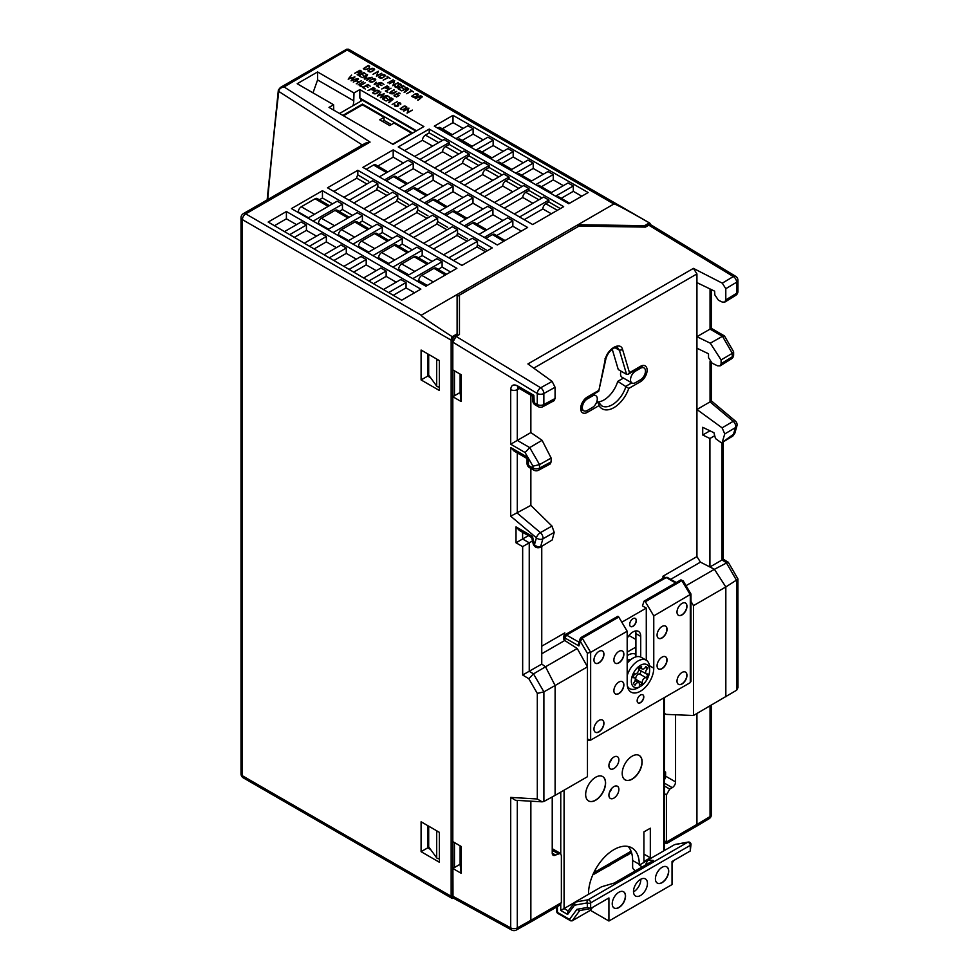 <?xml version="1.0" encoding="UTF-8"?>
<svg xmlns="http://www.w3.org/2000/svg" width="979" height="979" viewBox="0 0 979 979"><rect width="100%" height="100%" fill="white"/><g stroke="black" fill="none" stroke-linecap="round" stroke-linejoin="round"><path stroke-width="1.47" d="M407.08 113.148L408.708 108.645L403.629 111.153L408.941 108.094L407.325 112.585L412.404 110.089L407.08 113.148M358.045 71.797L361.251 72.14L359.991 70.672L358.045 71.797M361.74 71.381L358.461 74.257A4.393 2.533 -0 0 0 357.886 74.6A2.252 1.297 0 0 0 357.604 74.894L357.127 74.759A3.426 1.97 180 0 1 357.776 74.22L357.849 74.184C359.415 73.327 359.354 72.593 357.665 72.005L354.667 73.303L359.991 70.231L361.74 71.381M385.139 87.449L388.345 87.792L387.097 86.323L385.139 87.449M388.847 87.033C388.639 88.759 387.28 88.967 384.759 87.657L381.773 88.954L387.097 85.883L388.847 87.033M370.038 81.795C372.155 82.138 373.88 81.477 375.226 79.776C373.55 78.528 371.677 78.993 369.609 81.171A1.371 0.795 0 0 0 370.038 81.795M372.791 78.675A2.203 1.273 180 0 1 375.606 79.348A1.848 1.065 180 0 1 375.752 79.776C373.06 82.456 370.833 82.921 369.071 81.171L372.791 78.675M393.301 93.788C388.541 93.923 388.761 92.601 393.962 89.835L394.341 90.056C391.306 91.316 390.034 92.503 390.535 93.605L396.666 91.402L393.301 93.788M367.933 84.843L365.987 85.968L368.116 87.204L365.62 86.176L363.38 87.474L365.277 89.003L362.634 87.474L367.933 84.414L370.209 86.164L367.933 84.843M413.517 91.989L411.939 91.084L406.628 93.715L411.559 90.863L410.421 89.774L413.517 91.989M387.843 82.872L393.142 79.813L387.843 82.872M398.269 102.844C400.24 102.636 401.06 103.174 400.705 104.459L400.24 104.3A1.713 0.991 0 0 0 400.46 103.884L399.261 103.076L397.707 103.578L398.049 104.545C400.925 106.258 393.399 107.653 394.598 104.814L395.063 104.961C397.339 106.564 398.098 106.319 397.315 104.227L398.269 102.844M376.462 76.301L378.09 71.785L373.011 74.306L378.322 71.234L376.695 75.726L381.786 73.229L376.462 76.301M381.064 97.129L386.962 95.477L380.354 97.716L383.462 93.972L377.453 96.052L380.88 91.965L377.735 95.599L384.221 93.813L381.064 97.129M356.258 83.802L358.498 82.065L356.27 80.78L353.284 82.077L358.583 79.018L356.65 80.559L358.877 81.844L361.557 80.743L356.258 83.802M398.747 83.937C400.717 83.729 401.537 84.267 401.182 85.552L400.717 85.406A1.713 0.991 0 0 0 400.937 84.977L399.738 84.182L398.184 84.683L398.526 85.65C401.402 87.351 393.876 88.746 395.075 85.907L395.54 86.066C397.817 87.657 398.575 87.412 397.804 85.32L398.747 83.937M376.193 82.224L374.357 84.157L380.953 82.42L374.174 84.561L376.193 82.224M418.571 97.154L421.79 97.496L420.517 96.028L418.571 97.154M422.279 96.75L419 99.613A4.393 2.533 0 0 0 418.425 99.968A2.252 1.297 0 0 0 418.143 100.25L417.666 100.127A3.426 1.97 180 0 1 418.314 99.577L418.388 99.54C419.954 98.683 419.893 97.961 418.204 97.374L415.206 98.671L420.517 95.599L422.279 96.75M389.458 99.515L392.665 99.858L391.404 98.389L389.458 99.515M393.154 99.112L389.875 101.987A4.393 2.533 0 0 0 389.299 102.33A2.252 1.297 0 0 0 389.018 102.611L388.541 102.489A3.426 1.97 180 0 1 389.189 101.938L389.263 101.914C390.829 101.045 390.768 100.323 389.079 99.736L386.081 101.033L391.404 97.961L393.154 99.112M368.863 71.528C370.98 71.883 372.705 71.21 374.051 69.521C372.375 68.273 370.503 68.738 368.434 70.916A1.371 0.795 0 0 0 368.863 71.528M371.616 68.408A2.203 1.273 180 0 1 374.443 69.081A1.848 1.065 180 0 1 374.59 69.521C371.898 72.201 369.67 72.654 367.908 70.904L371.616 68.408M392.812 85.736L394.439 81.22L389.348 83.741L394.659 80.67L393.044 85.161L398.123 82.664L392.812 85.736M366.501 76.741L364.898 78.773L372.142 77.255L366.831 80.327L370.955 77.5A672.438 388.222 -0 0 0 364.775 79.14L364.237 78.822L367.088 75.285L362.218 77.659L367.529 74.588L366.501 76.741M386.13 91.023L387.855 92.467L385.371 91.023L391.049 88.183L386.13 91.023M360.248 85.675L362.352 86.898L359.501 85.675L365.179 82.836L360.248 85.675M405.049 89.346L408.267 89.689L406.995 88.22L405.049 89.346M408.757 88.942L405.465 91.806A4.393 2.533 0 0 0 404.902 92.161A2.252 1.297 0 0 0 404.621 92.442L404.131 92.32A3.426 1.97 180 0 1 404.78 91.769L404.853 91.732C406.42 90.876 406.358 90.154 404.67 89.566L401.684 90.851L406.995 87.792L408.757 88.942M390.058 78.455L388.479 77.537L383.168 80.168L388.1 77.329L386.962 76.227L390.058 78.455M401.121 109.33C403.238 109.685 404.963 109.012 406.309 107.323C404.633 106.075 402.761 106.54 400.692 108.718A1.371 0.795 0 0 0 401.121 109.33M403.874 106.209A2.203 1.273 180 0 1 406.701 106.882A1.848 1.065 180 0 1 406.836 107.323C404.156 109.991 401.928 110.456 400.166 108.706L403.874 106.209M363.796 72.874L361.851 73.988L363.625 75.444L361.484 74.208L359.244 75.505L361.153 77.023L358.51 75.505L363.809 72.434L366.073 74.184L363.796 72.874M373.574 93.421C375.691 93.776 377.417 93.103 378.763 91.414C377.086 90.166 375.214 90.631 373.146 92.809A1.371 0.795 0 0 0 373.574 93.421M376.328 90.301A2.203 1.273 180 0 1 379.154 90.974A1.848 1.065 180 0 1 379.289 91.414C376.609 94.094 374.382 94.559 372.62 92.797L376.328 90.301M351.791 80.229L357.69 78.577L351.082 80.816L354.19 77.072L348.194 79.152L351.62 75.065L348.475 78.699L354.961 76.925L351.791 80.229M400.056 93.323L400.032 93.8C397.682 91.83 392.346 96.627 395.051 96.236L396.36 96.664L398.355 95.514L397.78 94.755L399.089 95.514L396.519 96.994L394.047 95.391L398.686 92.907L400.056 93.323M371.371 89.089L374.59 89.432L373.329 87.963L371.371 89.089M375.079 88.673C374.871 90.398 373.513 90.606 370.992 89.309L368.006 90.594L373.329 87.523L375.079 88.673M412.673 96.823C414.79 97.166 416.516 96.505 417.862 94.804C416.185 93.556 414.313 94.021 412.245 96.211A1.371 0.795 0 0 0 412.673 96.823M415.426 93.703A2.203 1.273 180 0 1 418.241 94.376A1.848 1.065 180 0 1 418.388 94.804C415.696 97.484 413.468 97.949 411.718 96.199L415.426 93.703M392.151 104.533L397.45 101.473L392.151 104.533M363.735 68.506L365.448 69.276C368.006 69.117 369.364 68.249 369.524 66.67L368.3 65.862L363.735 68.506M369.621 66.205L368.973 68.542L365.265 69.57A3.316 1.909 180 0 1 364.384 69.276L364.004 69.093A6.951 4.014 180 0 1 363.295 68.689L368.3 65.434L369.621 66.205M379.656 77.757C381.773 78.112 383.499 77.439 384.845 75.75C383.168 74.502 381.296 74.967 379.228 77.145A1.371 0.795 0 0 0 379.656 77.757M382.41 74.637A2.203 1.273 180 0 1 385.224 75.31A1.848 1.065 180 0 1 385.371 75.75C382.679 78.43 380.464 78.895 378.702 77.133L382.41 74.637M387.696 96.248L385.75 97.374L387.513 98.83L385.371 97.594L383.132 98.879L385.041 100.409L382.397 98.879L387.696 95.82L389.972 97.57L387.696 96.248M358.094 84.867L363.393 81.808L358.094 84.867M403.287 86.079L401.341 87.204L403.483 88.44L400.974 87.412L398.734 88.71L400.644 90.239L398 88.71L403.299 85.65L405.563 87.4L403.287 86.079M381.7 83.203L379.754 84.329L381.883 85.565L379.375 84.537L377.135 85.834L379.044 87.364L376.401 85.834L381.7 82.774L383.976 84.512L381.7 83.203M416.564 130.782L359.844 98.035L359.844 89.591L353.994 92.968L353.762 100.825L317.588 79.948L317.588 71.956L353.994 92.968M333.766 110.137L333.594 104.753L297.188 83.729L317.588 71.956M353.762 100.825A14.098 8.138 -60 0 1 352.991 105.72M312.986 92.858L317.588 79.948M333.594 104.753L329.005 107.396L393.044 144.366L423.883 126.56L359.844 89.591M664.802 577.267L662.979 576.203L696.938 556.598L700.45 562.142L670.688 579.323M541.754 646.189L564.822 632.875L563.451 637.513L564.736 640.499L577.231 648.49L545.523 666.797L541.754 664.08L541.754 546.417M666.491 843.58L666.43 842.038L696.938 824.416L696.338 826.252A4.699 2.741 59.6 0 1 695.934 826.594A4.699 2.741 59.6 0 1 695.91 826.606L666.491 843.58L664.411 842.442M664.411 793.688L666.43 794.85L666.43 841.928A4.699 2.717 120 0 0 666.43 842.038M631.516 852.513A4.699 2.717 60 0 1 631.198 852.758L594.498 873.953A4.699 2.717 -120 0 0 595.465 871.799L595.465 869.462M593.127 874.112A4.699 2.717 -120 0 0 594.498 873.953M695.934 826.594L709.077 818.738A4.699 2.766 -120.9 0 0 710.044 816.584A4.699 2.717 0 0 0 711.366 814.712A4.699 4.699 0 0 1 709.053 818.75M552.132 381.406L555.069 387.268L543.859 393.509A4.699 2.668 -119.1 0 0 540.677 387.782L552.132 381.406L527.914 363.943L693.426 268.381L696.938 273.924L533.739 368.141M721.499 442.924L732.806 436.071L734.801 433.33L721.499 442.924L715.478 438.543L713.936 432.73L702.714 427.309L702.714 435.006L709.922 438.494L709.922 566.988L700.45 562.142M732.855 436.034L735.621 427.529L724.766 433.917L722.098 427.847L733.173 421.337A4.699 2.802 59.6 0 1 735.621 427.529A4.699 3.341 -164.2 0 0 736.893 425.963L734.837 433.207M736.893 425.963A4.699 4.699 0 0 0 735.4 421.092A4.699 2.044 130.1 0 0 733.173 421.337L710.044 401.879L696.938 409.503L722.098 427.847M735.4 421.092L711.366 400.864L710.044 401.879L710.044 361.508M736.661 690.195L736.661 580.571L726.259 562.582L722 560L723.322 559.217L728.327 562.313L737.909 578.895L737.982 687.588L736.661 690.195L693.487 715.49L693.487 605.634L690.978 601.449M722 442.618L722 560L709.922 566.988L714.413 569.288L728.156 562.142M686.034 585.675L714.413 569.288L725.831 586.947L737.982 579.152M724.546 336.054L722.478 336.299L710.289 343.188L721.107 359.917L721.107 363.698L732.304 356.772A4.699 2.717 58.3 0 1 731.399 358.889A4.699 4.699 0 0 0 733.626 354.887A4.699 2.717 0 0 1 732.304 356.772L732.304 353.321L733.552 351.645L724.546 336.054M711.366 289.588L711.366 328.369L696.938 336.69L710.289 343.188M696.938 556.598L696.938 348.206L708.515 353.786L708.515 357.629L712.125 363.209L717.497 365.791L720.091 365.877L721.107 363.698M696.938 348.206L696.938 282.613L714.633 291.167L714.829 294.875L718.439 300.235L722.184 302.034L724.778 302.119L725.794 299.941L736.624 293.247A4.699 2.717 58.3 0 1 735.706 295.364A4.699 4.699 0 0 0 737.933 291.363A4.699 2.717 180 0 1 736.624 293.247L736.624 282.221L725.794 288.707L722.282 283.164L733.332 276.555A4.699 2.753 59.1 0 1 736.624 282.221A4.699 2.717 180 0 0 737.933 280.337L737.933 291.363M735.682 276.323A4.699 2.643 121.3 0 0 733.332 276.555L648.771 225.182L651.157 224.974L735.682 276.323A4.699 4.699 0 0 1 737.933 280.337M529.896 922.451A4.699 2.692 -119.6 0 0 530.863 920.309L561.371 902.687L559.364 905.44L529.908 922.451A4.699 2.692 -119.6 0 0 529.896 922.451L516.312 930.026A4.699 2.668 -119.2 0 0 517.291 927.884A4.699 2.717 -0 0 1 510.708 927.847A4.699 2.778 118.7 0 0 511.772 930.05L453.828 898.355L452.812 896.177L510.708 927.847L510.708 797.408L537.312 798.974L537.312 693.413L528.831 678.741L522.664 675.008L522.664 546.625L516.019 542.794L516.019 526.898L532.454 536.394L534.461 544.679L536.406 537.826L510.708 516.19L510.708 447.513L527.926 457.462L525.074 452.518L510.708 444.221L530.863 432.571L530.863 395.161M519.359 388.516L517.291 389.63A4.699 2.717 180 0 1 510.708 389.605L510.708 444.221M518.27 387.476L517.634 387.635L518.319 387.917A4.699 2.717 -60 0 1 517.34 385.763C513.339 383.939 511.124 385.224 510.708 389.605M525.074 452.518L529.712 447.587L517.291 440.415L517.291 389.63L517.928 387.721M518.319 387.917L532.613 396.177L533.861 395.308L534.228 402.748L537.275 404.511L537.275 393.485L452.812 342.161L456.128 336.409L540.677 387.782A4.699 2.643 121.3 0 0 537.275 393.485A4.699 2.717 180 0 0 543.859 393.509L543.859 404.535A4.699 2.717 180 0 1 537.275 404.511A4.699 2.717 -60 0 0 538.242 406.652A4.699 4.699 0 0 0 542.819 406.726A4.699 2.717 -118.3 0 0 543.859 404.535L555.069 398.514L554.151 400.631M510.708 447.513L514.024 451.025L527.069 458.551L527.057 463.508A4.699 2.717 0 0 0 528.44 465.429L532.955 468.035L532.955 466.163L539.539 464.609L551.14 458.05L542.072 440.305L530.863 432.571M527.926 457.462A32.05 24.181 24.3 0 0 528.293 457.842A32.038 24.169 95.7 0 0 528.44 458.343L528.44 465.429A4.699 2.717 -60 0 0 529.406 467.57L533.934 470.189A4.699 4.699 0 0 0 538.499 470.25A4.699 2.717 -118.3 0 0 539.539 468.072L551.14 461.831L550.21 463.96M532.613 396.177L532.857 401.047A4.699 2.558 -2.7 0 0 534.228 402.748A4.699 2.717 -60 0 0 535.195 404.89L538.242 406.652M527.069 458.551L528.293 457.842M510.708 516.19L530.863 505.384L530.863 468.415M539.723 547.542L552.229 539.955L539.821 547.494C536.945 548.24 534.791 547.237 533.371 544.495L534.461 544.679C536.492 546.686 538.597 547.224 540.738 546.306L542.868 538.829A4.699 3.341 15.8 0 1 536.406 537.826A4.699 2.044 -49.9 0 1 540.408 532.625L551.972 526.066L554.212 532.38L542.868 538.829A4.699 2.619 -119.6 0 0 540.408 532.625L517.291 513.167L517.291 452.91M532.454 536.394L531.719 537.557M516.019 526.898L519.335 530.41L531.683 537.544M516.019 542.794L528.391 535.648M522.664 546.625L532.503 540.934M522.664 675.008L541.754 664.08M528.831 678.741L533.506 673.87L545.523 666.797L555.105 685.52L543.896 691.859L543.896 801.483L555.105 795.376L555.105 685.52L587.461 666.834L587.461 776.702L555.105 795.376M537.312 693.413L543.896 691.859L533.506 673.87L529.247 671.3L529.247 542.819L522.602 538.988L522.602 532.295M537.312 798.974L542.109 801.838L543.896 801.483M510.708 797.408L515.505 800.284L542.109 801.838M561.371 902.687A4.699 2.717 120 0 0 561.371 902.589L561.371 855.511L560.392 853.37L552.229 848.646M650.423 224.742A4.699 2.717 120 0 0 649.469 222.931A4.699 2.717 120 0 0 649.358 222.882C627.025 210.069 615.204 203.779 613.894 203.987L347.606 50.247L346.664 49.207L348.548 49.207L284.069 86.935C281.108 87.486 279.358 88.808 278.831 90.925A1.885 1.077 -167.4 0 1 278.379 89.995L278.305 90.484A1.885 1.224 -173.3 0 1 278.379 90.227M278.831 90.925A4.724 2.558 124.8 0 0 278.77 91.426A1.885 1.224 -173.3 0 1 278.305 90.484L267.145 199.912M278.379 89.995L280.386 87.474L284.069 86.935L370.074 142.077L365.497 143.13L243.367 213.642A4.699 4.699 0 0 0 241.018 217.705A4.699 2.717 180 0 0 242.4 219.626L242.4 775.747A4.699 2.717 180 0 1 241.018 773.826A4.699 4.699 0 0 0 243.367 777.901A4.699 2.717 -60 0 1 242.4 775.747L451.148 896.274A4.699 2.717 120 0 0 452.114 898.416A4.699 2.717 120 0 0 452.225 898.477L453.277 897.865M649.872 224.766L648.771 224.13L644.476 226.602L644.476 225.696L578.051 224.693L421.251 315.214C420.848 315.984 431.176 323.143 452.225 336.69A4.699 2.717 120 0 0 451.148 340.141L451.148 896.274M606.515 867.015L609.966 865.375A17.218 9.925 -59.9 0 1 610.284 864.836M626.621 855.401A17.218 9.925 -59.9 0 1 626.952 855.56L630.084 853.407M664.411 713.397L666.209 714.389L693.487 715.49M664.411 779.786A4.687 2.704 120 0 0 665.598 776.163L665.598 772.076L664.411 771.379M675.571 714.756L675.571 781.915A4.687 2.704 -60 0 1 672.243 787.667L669.758 789.098L666.43 794.85M664.411 786.015L669.758 789.098M552.229 796.943L552.229 853.113A4.687 2.704 120 0 0 553.208 855.267A4.687 2.704 120 0 0 555.558 855.034L560.392 853.37M552.229 850.237L558.042 853.59M635.493 371.139L640.474 368.263A7.049 4.063 -60 0 1 643.998 367.908A7.049 4.063 -60 0 1 645.075 373.562A7.049 4.063 -60 0 1 640.474 379.766L635.493 382.642A7.049 4.063 -60 0 1 631.969 382.985A7.049 4.063 -60 0 1 630.892 377.343A7.049 4.063 -60 0 1 635.493 371.139L634.514 370.576M621.053 371.176A7.049 4.063 120 0 0 622.008 377.233L631.969 382.985M592.307 407.57L587.327 410.446A7.049 4.063 -60 0 1 583.802 410.801A7.049 4.063 -60 0 1 582.725 405.147A7.049 4.063 -60 0 1 587.327 398.942L592.307 396.067A7.049 4.063 -60 0 1 595.832 395.712A7.049 4.063 -60 0 1 596.909 401.366A7.049 4.063 -60 0 1 592.307 407.57M629.485 372.681L628.114 374.272L626.584 374.357L619.413 350.249L622.656 349.748L629.485 372.681L640.474 366.342A9.398 5.421 -60 0 1 647.119 370.172A9.398 5.421 -60 0 1 640.474 381.688L628.763 388.443A23.484 13.559 -60 0 1 613.894 407.643A23.484 13.559 -60 0 1 599.038 405.6L598.438 402.112L601.669 405.82A21.134 12.201 120 0 0 626.034 386.179L631.761 382.875M628.763 388.443L617.737 381.382L623.464 378.078M614.861 347.631L619.413 350.249L617.504 347.655C619.12 345.66 608.461 348.279 605.768 359.415L598.732 391.221L605.144 359.856C607.115 348.805 620.698 340.986 622.656 349.748M605.071 358.534L605.144 359.856M596.945 401.255L598.438 402.112L596.027 403.507M598.193 401.965A21.134 12.201 120 0 0 617.737 381.382M612.193 349.111L618.275 369.572L626.584 374.357M635.224 680.038A10.72 6.192 120 0 0 635.958 679.438A3.378 1.958 -60 0 1 636.791 675.559A3.378 1.958 -60 0 1 639.838 674.115A3.378 1.958 -60 0 1 639.911 674.164A10.72 6.192 120 0 0 641.135 670.921M635.958 679.438L642.432 683.171A3.378 1.958 -60 0 1 643.264 679.291A3.378 1.958 -60 0 1 646.311 677.86A3.378 1.958 -60 0 1 646.385 677.909A10.72 6.192 120 0 0 647.792 673.895A3.378 1.958 -60 0 1 646.348 673.931L639.874 670.187A3.378 1.958 -60 0 1 639.25 667.923M639.911 674.164L646.226 677.811M646.348 673.931A3.378 1.958 -60 0 1 645.748 671.545A3.378 1.958 -60 0 1 647.535 668.596A10.72 6.192 120 0 0 645.834 666.564L645.834 666.564A3.378 1.958 -60 0 1 642.2 669A3.378 1.958 -60 0 1 641.612 666.54A10.72 6.192 120 0 0 638.504 668.535A3.378 1.958 -60 0 1 637.684 672.414A3.378 1.958 -60 0 1 634.637 673.846A3.378 1.958 -60 0 1 634.551 673.797A10.72 6.192 120 0 0 633.144 677.811A3.378 1.958 -60 0 1 634.6 677.774A3.378 1.958 -60 0 1 635.2 680.16A3.378 1.958 -60 0 1 633.413 683.109A10.72 6.192 120 0 0 635.114 685.141L635.114 685.141A3.378 1.958 -60 0 1 638.736 682.706A3.378 1.958 -60 0 1 639.324 685.165A10.72 6.192 120 0 0 642.432 683.171M645.394 667.36L647.535 668.596M630.77 659.65A9.398 5.421 120 0 0 627.184 660.507M627.184 663.272A16.435 9.496 -60 0 1 641.221 657.301L646.201 660.176A16.435 9.496 -60 0 1 649.603 667.702L649.603 670.578A12.923 7.453 -60 0 1 640.474 686.401A12.923 7.453 -60 0 1 631.333 681.127A12.923 7.453 -60 0 1 640.474 665.304A12.923 7.453 -60 0 1 649.603 670.578M627.184 675.669A16.435 9.496 -60 0 1 646.201 660.176M640.474 686.401L637.978 687.833A16.435 9.496 -60 0 1 629.766 688.653A16.435 9.496 -60 0 1 627.38 686.059M635.909 654.351A16.337 9.435 120 0 0 627.184 655.624M635.909 639.495L629.02 635.518M555.069 398.514L555.069 387.268M696.938 282.613L696.938 273.924M724.766 433.917L722.392 441.7M725.794 288.707L725.794 299.941M693.426 268.381L722.282 283.164M551.14 461.831L551.14 458.05M551.972 526.066L530.863 505.384M552.229 539.955L554.212 532.38M709.971 430.809L702.714 435.006M714.731 435.716L709.922 438.494M693.487 605.634L725.831 586.947L725.831 696.815M696.938 713.495L696.938 824.416L710.044 816.584L710.044 705.92M710.044 288.952L710.044 329.128L722.478 336.299L732.304 353.321L721.107 359.917M533.934 470.189A4.699 2.717 120 0 1 532.955 468.035A4.699 2.717 0 0 0 539.539 468.072L539.539 464.609L529.712 447.587L542.072 440.305M517.291 800.381L517.291 927.884L530.863 920.309L530.863 801.189M452.996 897.339L452.812 841.622L461.109 846.407L461.109 873.256L460.118 864.249L452.812 868.459L461.109 873.256M460.118 864.249L460.118 845.832M454.464 842.576L454.464 867.504M428.692 826.166L428.692 846.872L436.695 857.861A2.35 1.358 0 0 0 439.351 858.669M436.401 830.62L436.695 831.024A2.35 1.358 0 0 0 438.506 831.832M452.812 841.622L452.812 369.866L461.109 374.663L461.109 401.512L460.118 392.493L452.812 396.715L461.109 401.512M460.118 392.493L460.118 374.088M454.464 370.833L454.464 395.761M428.692 354.422L428.692 375.128L436.695 386.118A2.35 1.358 0 0 0 439.351 386.925M436.401 358.877L436.695 359.269A2.35 1.358 0 0 0 438.506 360.088M427.737 825.615L427.737 847.838L430.601 849.503M421.092 851.681L439.351 862.218L439.351 832.321L421.092 821.785L421.092 851.681L427.737 847.838M427.737 353.872L427.737 376.095L430.601 377.747M439.351 390.462L439.351 360.578L421.092 350.041L421.092 379.938L439.351 390.462M427.737 376.095L421.092 379.938M446.571 274.279L436.083 268.136A4.222 2.435 120 0 0 433.954 268.344L421.765 275.38A4.222 2.435 120 0 0 418.779 280.557L417.446 281.328M427.309 285.403L418.779 280.557M408.818 274.879L398.71 269.127A4.222 2.435 120 0 1 401.708 263.951L414.166 256.755A4.222 2.435 120 0 1 416.283 256.547M388.761 263.461L378.64 257.697A4.222 2.435 120 0 1 381.639 252.521L394.378 245.166A4.222 2.435 120 0 1 396.495 244.958M368.691 252.031L358.583 246.28A4.222 2.435 120 0 1 361.569 241.103L374.59 233.577A4.222 2.435 120 0 1 376.707 233.381L388.773 240.442M348.622 240.601L338.514 234.85A4.222 2.435 120 0 1 341.5 229.673L354.802 222A4.222 2.435 120 0 1 356.919 221.792L368.985 228.853M328.552 229.184L318.444 223.42A4.222 2.435 120 0 1 321.43 218.244L335.014 210.412A4.222 2.435 120 0 1 337.131 210.204L349.185 217.265M328.161 206.398L315.128 198.774L301.275 206.777L314.479 214.291M315.128 198.774A4.222 2.435 -60 0 1 317.257 198.566L329.397 205.676M308.483 217.754L298.289 211.953A4.222 2.435 -60 0 1 301.275 206.777M448.835 257.832L477.483 241.299L477.483 244.848A19517.821 11268.669 60 0 1 486.294 250.024M477.483 244.848A4.222 2.435 120 0 0 477.03 246.916L453.485 260.524M485.547 251.787L477.03 246.916M485.865 238.374L492.413 234.593A4.222 2.435 120 0 1 494.542 234.385L505.029 240.528M467.093 241.238L456.997 235.474L433.55 249.009M428.9 246.329L457.548 229.784L457.548 233.161A26809.903 15478.773 60 0 1 467.362 238.925M457.548 233.161A4.222 2.435 120 0 0 456.997 235.474M465.931 226.871L472.624 223.004A4.222 2.435 120 0 1 474.742 222.796L486.808 229.857M447.06 229.796L436.964 224.032L413.627 237.505M408.977 234.825L437.625 218.28L437.625 221.499A34465.242 19898.616 60 0 1 447.66 227.373M437.625 221.499A4.222 2.435 120 0 0 436.964 224.032M446.008 215.356L452.836 211.415A4.222 2.435 120 0 1 454.954 211.207M427.028 218.354L416.932 212.59L393.693 226.002M389.042 223.322L417.69 206.777L417.69 209.849A42364.842 24459.471 60 0 1 427.933 215.833M417.69 209.849A4.222 2.435 120 0 0 416.932 212.59M426.073 203.852L433.048 199.826A4.222 2.435 120 0 1 435.166 199.63L447.232 206.691M406.995 206.912L396.899 201.136L373.77 214.499M369.12 211.807L397.768 195.274L397.768 198.211A50398.369 29097.654 60 0 1 408.206 204.305M397.768 198.211A4.222 2.435 120 0 0 396.899 201.136M406.15 192.349L413.26 188.249A4.222 2.435 120 0 1 415.377 188.041L427.444 195.102M386.962 195.457L376.866 189.693L353.835 202.996M349.185 200.303L377.833 183.771L377.833 186.597A58473.516 33759.86 60 0 1 388.467 192.79M377.833 186.597A4.222 2.435 120 0 0 376.866 189.693M366.929 184.015L356.748 178.202A4.222 2.435 -60 0 1 357.812 174.935A66527.81 38410.037 60 0 1 368.704 181.274M386.619 172.647L373.586 165.023L366.207 169.281M373.586 165.023A4.222 2.435 -60 0 1 375.716 164.815L387.855 171.925M386.216 180.846L393.46 176.661A4.222 2.435 120 0 1 395.589 176.453L407.643 183.514M560.343 208.6L548.889 201.98L545.829 203.754A4.222 2.435 120 0 0 542.843 208.931L524.23 219.675M551.361 213.789L542.843 208.931M569.643 203.228L559.144 197.085A4.222 2.435 120 0 0 557.284 197.146M541.987 198.003L528.966 190.477L525.784 192.312A4.222 2.435 120 0 0 522.786 197.489L504.295 208.172M532.894 203.253L522.786 197.489M551.397 192.569L539.331 185.508A4.222 2.435 120 0 0 537.349 185.643M522.064 186.499L509.031 178.973L505.727 180.882A4.222 2.435 120 0 0 502.741 186.059L484.372 196.657M512.837 191.823L502.741 186.059M531.597 180.993L519.531 173.932A4.222 2.435 120 0 0 517.414 174.127M497.491 162.624L497.589 162.563A4.222 2.435 120 0 1 499.718 162.355L511.784 169.416M502.129 174.984L489.108 167.47L485.682 169.44A4.222 2.435 120 0 0 482.684 174.617L464.438 185.153M492.792 180.381L482.684 174.617M477.556 151.121L477.789 150.986A4.222 2.435 120 0 1 479.906 150.778L491.984 157.839M482.206 163.481L469.174 155.955L465.625 158.011A4.222 2.435 120 0 0 462.639 163.187L444.515 173.65M472.735 168.951L462.639 163.187M457.634 139.618L457.976 139.41A4.222 2.435 120 0 1 460.106 139.202L472.172 146.263M462.272 151.978L449.251 144.451L445.58 146.569A4.222 2.435 120 0 0 442.581 151.745L424.58 162.147M452.69 157.509L442.581 151.745M452.371 134.686L440.207 127.576A4.222 2.435 120 0 0 438.09 127.784L437.613 128.053M442.349 140.474L429.23 132.899L425.437 135.09A4.222 2.435 120 0 0 422.451 140.266L432.632 146.079M384.563 179.879L413.211 163.346L407.974 160.323L379.326 176.856M419.93 159.455L449.251 142.542L444.013 139.507L414.692 156.432M455.969 138.651L473.126 128.751L467.864 125.74L450.732 135.628M377.833 183.771L372.595 180.736L343.947 197.281M313.145 221.107L342.466 204.195L337.217 201.16L307.908 218.084M342.466 204.195L342.466 209.555L339.223 211.427M318.444 223.42L317.796 223.799M289.698 234.654L306.427 224.999L301.189 221.976L284.497 231.607M306.427 224.999L306.427 230.371L294.312 237.359M404.486 191.394L433.134 174.849L427.896 171.827L399.248 188.36M439.865 170.97L469.174 154.046L463.936 151.023L434.627 167.947M475.904 150.154L493.159 140.193L487.897 137.182L470.666 147.131M397.768 195.274L392.53 192.251L363.882 208.784M333.08 232.623L362.389 215.698L357.151 212.676L327.843 229.588M362.389 215.698L362.389 221.058L359.012 223.016M338.514 234.85L337.731 235.303M309.486 246.231L326.35 236.502L321.112 233.479L304.285 243.196M326.35 236.502L326.35 241.874L314.112 248.935M424.421 202.898L453.069 186.353L447.831 183.33L419.183 199.875M459.787 182.473L489.108 165.549L483.871 162.526L454.55 179.451M495.827 161.67L513.192 151.635L507.93 148.624L490.589 158.647M417.69 206.777L412.453 203.754L383.805 220.287M353.003 244.126L382.324 227.201L377.074 224.179L347.765 241.103M382.324 227.201L382.324 232.574L378.8 234.605M358.583 246.28L357.653 246.806M329.274 257.82L346.285 248.005L341.047 244.983L324.073 254.773M346.285 248.005L346.285 253.377L333.9 260.524M444.344 214.401L472.992 197.856L467.754 194.833L439.106 211.378M515.762 173.173L533.225 163.089L527.962 160.079L510.524 170.15L497.589 162.563M479.722 193.977L509.031 177.052L503.793 174.029L474.485 190.954M437.625 218.28L432.388 215.258L403.74 231.803M372.938 255.629L402.247 238.705L397.009 235.682L367.7 252.606M402.247 238.705L402.247 244.077L398.588 246.182M378.64 257.697L377.588 258.309M349.075 269.409L366.207 259.508L360.97 256.486L343.862 266.361M366.207 259.508L366.207 264.881L353.688 272.113M464.279 225.904L492.926 209.371L487.689 206.336L459.041 222.882M535.684 184.676L553.257 174.531L547.995 171.521L530.447 181.653M499.645 205.48L528.966 188.555L523.728 185.533L494.407 202.457M457.548 229.784L452.31 226.761L423.662 243.306M392.86 267.132L422.182 250.208L416.932 247.185L387.623 264.11M422.182 250.208L422.182 255.58L418.376 257.771M398.71 269.127L397.511 269.825M368.863 280.997L386.142 271.024L380.904 267.989L363.662 277.95M386.142 271.024L386.142 276.384L373.476 283.702M484.201 237.407L512.849 220.875L507.611 217.852L478.964 234.385M477.483 241.299L472.245 238.276L443.597 254.809M412.795 278.648L442.104 261.723L436.867 258.689L407.558 275.613M388.651 292.586L406.065 282.527L400.827 279.505L383.45 289.539M406.065 282.527L406.065 287.899L393.264 295.279M376.254 270.681L366.207 264.881M286.406 211.525L268.173 222.049L401.671 300.21L420.848 289.135L286.406 211.525L286.406 218.806L274.438 225.721M296.539 224.656L286.406 218.806M316.462 236.159L306.427 230.371M336.397 247.663L326.35 241.874M356.319 259.178L346.285 253.377M396.177 282.185L386.142 276.384M414.533 292.782L406.065 287.899M291.473 208.6L425.914 286.211L456.887 268.332L322.446 190.709L291.473 208.6M332.566 203.852L322.446 198.003L322.446 190.709M352.501 215.356L342.466 209.555M372.424 226.859L362.389 221.058M392.359 238.362L382.324 232.574M412.281 249.878L402.247 244.077M432.216 261.381L422.182 255.58M442.104 261.723L442.104 267.083L438.164 269.36M450.573 271.978L442.104 267.083M322.446 198.003L319.35 199.789M356.748 178.202L333.815 191.431M357.812 174.935L357.812 170.297L327.512 187.797L461.941 265.407L492.253 247.907L357.812 170.297M453.008 115.338L434.297 126.144L568.738 203.754L588.146 192.545L453.008 115.338L453.008 122.62L463.189 128.433M473.126 128.751L473.126 134.123L462.198 140.425M483.222 139.887L473.126 134.123M493.159 140.193L493.159 145.565L481.998 152.002M503.255 151.329L493.159 145.565M513.192 151.635L513.192 157.007L501.811 163.579M523.288 162.771L513.192 157.007M533.225 163.089L533.225 168.449L521.611 175.155M543.321 174.225L533.225 168.449M553.257 174.531L553.257 179.903L541.424 186.732M563.353 185.667L553.257 179.903M555.619 196.179L573.29 185.973L568.028 182.963L550.382 193.157M573.29 185.973L573.29 191.346L561.236 198.309M581.807 196.204L573.29 191.346M429.23 129.069L398.257 146.948L532.698 224.558L563.671 206.679L429.23 129.069L429.23 132.899M483.039 209.029L472.992 203.228L457.046 212.431M403.324 163.003L393.191 157.154L393.191 149.873L362.879 167.372L497.32 244.983L527.632 227.483L393.191 149.873M413.211 163.346L413.211 168.718L397.682 177.676M423.246 174.507L413.211 168.718M433.134 174.849L433.134 180.222L417.47 189.265M443.181 186.01L433.134 180.222M453.069 186.353L453.069 191.725L437.258 200.854M463.104 197.525L453.069 191.725M472.992 197.856L472.992 203.228M492.926 209.371L492.926 214.731L476.834 224.02M502.961 220.532L492.926 214.731M512.849 220.875L512.849 226.247L496.622 235.609M521.317 231.13L512.849 226.247M644.476 226.602L612.854 226.602M578.136 226.602L457.107 296.441L457.107 333.876L457.107 294.52M452.225 336.69L457.107 333.876L457.107 334.794L452.812 337.265L454.28 338.122M648.771 225.182L645.455 227.104L579.03 226.1L459.457 295.132L459.457 334.488L459.457 297.004M578.051 226.602L578.051 224.693L613.894 203.987M452.812 369.866L452.812 337.265M459.457 334.488L456.128 336.409M649.358 222.882L644.476 225.696M393.191 157.154L377.808 166.038M519.58 216.995L548.889 200.071L543.651 197.036L514.342 213.96M449.251 142.542L449.251 144.451M469.174 154.046L469.174 155.955M489.108 165.549L489.108 167.47M509.031 177.052L509.031 178.973M528.966 188.555L528.966 190.477M577.231 648.49L587.461 666.834M627.184 652.112L635.909 647.082M548.889 200.071L548.889 201.98M404.572 150.595L422.451 140.266M442.3 128.8L453.008 122.62M360.896 101.155L360.896 98.634M683.354 582.003L681.886 580.633L645.345 601.73A1.175 0.673 -120 0 0 643.986 601.326L642.444 605.915L646.287 608.094L621.824 622.216M617.406 616.672A1.175 0.673 60 0 1 618.777 617.064L582.236 638.161L580.388 641.453L580.877 637.77L580.168 638.712L581.073 637.5A1.175 0.673 -120 0 0 580.877 637.77M676.305 582.517L667.372 577.451A2.35 1.371 119.6 0 0 666.197 577.573L566.547 635.09L564.907 637.978L563.88 636.827L563.88 639.532M564.883 637.965L566.547 635.09L565.054 634.796L563.88 636.827M675.62 582.921L666.197 577.573L664.203 577.537L565.054 634.796M580.168 638.712L578.626 643.276L578.883 645.907L564.907 637.978L564.907 640.609M587.327 666.601L587.327 653.152L590.655 652.332L627.184 631.235L618.777 617.064M587.461 739.059L590.655 740.136L690.293 682.608L690.293 594.804L681.886 580.633A1.175 0.673 60 0 0 680.748 579.96M557.43 906.554L557.43 912.379L569.509 919.354L576.961 909.332L587.327 907.46L587.327 902.871L574.502 905.183L567.624 914.435L560.759 910.47L564.075 908.549L568.236 910.947M567.624 914.435L567.857 911.461L574.428 902.626M574.502 905.183L574.93 902.161L588.085 899.774L687.723 842.246L674.58 844.632L647.963 859.99L645.32 865.118M569.509 919.354L570.659 920.811L572.103 920.86L590.374 910.311L608.926 921.019L672.035 884.575L672.035 861.508L690.293 850.959L690.293 845.342L590.655 902.871A2.35 1.358 0 0 1 587.327 902.871A2.35 1.872 -100.3 0 1 588.085 899.774A2.35 1.358 -120 0 1 588.991 899.995A2.35 1.358 -120 0 1 590.655 902.871L590.655 908.488L587.327 907.46M576.961 909.332L579.335 910.629L590.129 908.671M688.213 842.062A2.35 1.872 79.7 0 0 687.723 842.246A2.35 1.358 -120 0 1 688.641 842.466A2.35 1.358 -120 0 1 690.293 845.342A2.35 1.358 0 0 0 690.99 844.375A2.35 2.35 0 0 0 688.213 842.062L675.131 844.436M690.293 850.959L690.99 844.375M672.035 863.111L674.188 860.26M690.978 594.253L690.978 681.286L690.293 682.608M628.212 846.505A35.88 20.718 -60 0 1 632.63 860.468L632.63 867.051A2.35 1.358 -120 0 0 634.294 869.927L635.64 870.71M690.978 594.082L653.764 615.901L645.345 601.73M630.574 626.511A4.699 2.717 120 0 0 635.175 623.758A4.699 2.717 120 0 0 635.261 618.385M632.997 618.655A4.699 2.717 120 0 0 629.925 622.803A4.699 2.717 120 0 0 630.647 626.56A4.699 2.717 120 0 0 635.347 623.843A4.699 2.717 120 0 0 635.347 618.422A4.699 2.717 120 0 0 632.997 618.655M678.386 615.24A7.049 4.063 120 0 0 685.349 611.129A7.049 4.063 120 0 0 685.435 603.04M681.996 603.431A7.049 4.063 120 0 0 677.382 609.648A7.049 4.063 120 0 0 678.471 615.289A7.049 4.063 120 0 0 685.508 611.226A7.049 4.063 120 0 0 685.508 603.088A7.049 4.063 120 0 0 681.996 603.431M658.451 638.259A7.049 4.063 120 0 0 665.414 634.135A7.049 4.063 120 0 0 665.5 626.058M662.061 626.45A7.049 4.063 120 0 0 657.46 632.654A7.049 4.063 120 0 0 658.537 638.308A7.049 4.063 120 0 0 665.585 634.233A7.049 4.063 120 0 0 665.585 626.095A7.049 4.063 120 0 0 662.061 626.45M658.451 668.938A7.049 4.063 120 0 0 665.414 664.827A7.049 4.063 120 0 0 665.5 656.738M662.061 657.129A7.049 4.063 120 0 0 657.46 663.346A7.049 4.063 120 0 0 658.537 668.987A7.049 4.063 120 0 0 665.585 664.925A7.049 4.063 120 0 0 665.585 656.787A7.049 4.063 120 0 0 662.061 657.129M595.354 663.187A7.049 4.063 120 0 0 602.305 659.075A7.049 4.063 120 0 0 602.391 650.986M598.952 651.378A7.049 4.063 120 0 0 594.351 657.582A7.049 4.063 120 0 0 595.428 663.236A7.049 4.063 120 0 0 602.477 659.161A7.049 4.063 120 0 0 602.477 651.035A7.049 4.063 120 0 0 598.952 651.378M615.277 663.187A7.049 4.063 120 0 0 622.24 659.075A7.049 4.063 120 0 0 622.326 650.986M618.887 651.378A7.049 4.063 120 0 0 614.274 657.582A7.049 4.063 120 0 0 615.363 663.236A7.049 4.063 120 0 0 622.411 659.161A7.049 4.063 120 0 0 622.399 651.035A7.049 4.063 120 0 0 618.887 651.378M615.277 693.866A7.049 4.063 120 0 0 622.24 689.754A7.049 4.063 120 0 0 622.326 681.665M618.887 682.057A7.049 4.063 120 0 0 614.274 688.274A7.049 4.063 120 0 0 615.363 693.915A7.049 4.063 120 0 0 622.411 689.852A7.049 4.063 120 0 0 622.399 681.714A7.049 4.063 120 0 0 618.887 682.057M595.354 732.219A7.049 4.063 120 0 0 602.305 728.107A7.049 4.063 120 0 0 602.391 720.018M598.952 720.409A7.049 4.063 120 0 0 594.351 726.626A7.049 4.063 120 0 0 595.428 732.268A7.049 4.063 120 0 0 602.477 728.205A7.049 4.063 120 0 0 602.477 720.067A7.049 4.063 120 0 0 598.952 720.409M638.039 702.885A4.699 2.717 120 0 0 642.652 700.12A4.699 2.717 120 0 0 642.738 694.747M640.474 695.029A4.699 2.717 120 0 0 637.402 699.165A4.699 2.717 120 0 0 638.124 702.934A4.699 2.717 120 0 0 642.824 700.218A4.699 2.717 120 0 0 642.824 694.796A4.699 2.717 120 0 0 640.474 695.029M678.386 684.284A7.049 4.063 120 0 0 685.349 680.16A7.049 4.063 120 0 0 685.435 672.083M681.996 672.475A7.049 4.063 120 0 0 677.382 678.68A7.049 4.063 120 0 0 678.471 684.333A7.049 4.063 120 0 0 685.508 680.258A7.049 4.063 120 0 0 685.508 672.12A7.049 4.063 120 0 0 681.996 672.475M628.114 688.629A18.785 10.842 120 0 0 629.326 688.396M627.184 631.235L627.184 683.526A18.785 10.842 120 0 0 631.076 692.129A18.785 10.842 120 0 0 645.553 687.087A18.785 10.842 120 0 0 653.764 668.18L653.764 615.901M627.184 638.345A10.916 6.302 -60 0 1 638.455 631.394A10.916 6.302 -60 0 1 640.719 636.399L640.719 657.044M646.287 660.225L646.287 608.094M635.493 630.978A10.916 6.302 -60 0 1 635.909 633.621L635.909 656.86M640.474 879.399A9.863 5.69 120 0 0 634.025 888.1A9.863 5.69 120 0 0 635.542 896.005A9.863 5.69 120 0 0 645.406 890.303A9.863 5.69 120 0 0 645.406 878.909A9.863 5.69 120 0 0 640.474 879.399M640.792 879.228A9.863 5.69 -60 0 1 633.511 891.857M614.102 908.01A9.398 5.421 120 0 0 623.415 902.54A9.398 5.421 120 0 0 623.501 891.734M618.887 892.248A9.398 5.421 120 0 0 612.744 900.533A9.398 5.421 120 0 0 614.188 908.059A9.398 5.421 120 0 0 623.586 902.638A9.398 5.421 120 0 0 623.586 891.783A9.398 5.421 120 0 0 618.887 892.248M657.288 883.082A9.398 5.421 120 0 0 666.601 877.612A9.398 5.421 120 0 0 666.675 866.807M662.061 867.321A9.398 5.421 120 0 0 655.93 875.605A9.398 5.421 120 0 0 657.362 883.131A9.398 5.421 120 0 0 666.76 877.698A9.398 5.421 120 0 0 666.76 866.856A9.398 5.421 120 0 0 662.061 867.321M588.501 800.908A14.098 8.138 120 0 0 602.513 792.721A14.098 8.138 120 0 0 602.599 776.506M595.636 777.253A14.098 8.138 120 0 0 586.421 789.661A14.098 8.138 120 0 0 588.587 800.957A14.098 8.138 120 0 0 602.672 792.819A14.098 8.138 120 0 0 602.672 776.555A14.098 8.138 120 0 0 595.636 777.253M625.043 779.81A14.098 8.138 120 0 0 639.042 771.636A14.098 8.138 120 0 0 639.128 755.409M632.165 756.155A14.098 8.138 120 0 0 622.962 768.576A14.098 8.138 120 0 0 625.128 779.859A14.098 8.138 120 0 0 639.214 771.721A14.098 8.138 120 0 0 639.214 755.458A14.098 8.138 120 0 0 632.165 756.155M643.913 861.496L650.325 857.8L650.325 828.21L643.913 831.905L643.913 861.496M643.913 854.092L650.325 857.8M613.894 786.602A7.049 4.063 120 0 0 609.293 792.806A7.049 4.063 120 0 0 610.382 798.448A7.049 4.063 120 0 0 617.419 794.385A7.049 4.063 120 0 0 617.419 786.247A7.049 4.063 120 0 0 613.894 786.602M611.753 788.401A7.049 4.063 -60 0 1 609.403 792.464M613.894 757.048A7.049 4.063 120 0 0 609.293 763.253A7.049 4.063 120 0 0 610.382 768.907A7.049 4.063 120 0 0 617.419 764.832A7.049 4.063 120 0 0 617.419 756.694A7.049 4.063 120 0 0 613.894 757.048M611.753 758.847A7.049 4.063 -60 0 1 609.403 762.922M647.927 860.137L639.275 865.13L639.275 864.31L632.63 860.468M642.285 866.868L639.275 865.13M574.489 902.54L564.075 908.549L564.075 790.2M647.963 859.99L653.36 860.48L614.298 883.021L601.534 886.803L574.93 902.161M588.526 894.304L588.526 893.607A35.88 20.718 -60 0 1 604.19 857.494A35.88 20.718 -60 0 1 631.847 847.875A35.88 20.718 -60 0 1 639.275 864.31M608.926 921.019L608.926 897.939L590.655 908.488M590.374 910.311L592.528 907.411M382.397 121.347L384.049 120.38L384.049 117.321L379.73 119.805L389.703 125.557L394.023 123.073L411.621 133.23M391.355 124.602L384.049 120.38M384.049 117.321L362.463 104.851L362.463 104.08L342.87 115.4M362.463 104.851L343.531 115.779M392.689 144.158L412.281 132.85L362.463 104.08M415.965 131.137L362.463 100.25L339.542 113.478M662.979 578.259L662.979 576.203M564.736 640.499L541.754 653.764M664.411 840.826L666.43 841.928M595.465 871.799L631.063 851.24M517.34 385.763L533.861 395.308M532.955 466.163L528.44 458.343M362.291 144.978L278.77 91.426A4689.153 2561.896 -117.5 0 0 267.72 199.581M451.148 340.141L242.4 219.626A4.699 2.717 -60 0 1 245.717 213.875A4.699 2.717 -120 0 0 243.367 213.642M370.074 142.077L245.717 213.875L421.251 315.214M665.598 776.163L675.571 781.915M664.411 783.139L672.243 787.667M552.229 853.113L555.558 855.034M640.474 368.263L639.495 367.7M587.327 398.942L586.372 398.392M592.307 396.067L591.34 395.504M586.825 410.703A2.35 1.358 60 0 1 587.327 412.367A9.398 5.421 -60 0 1 580.682 408.524A9.398 5.421 -60 0 1 587.327 397.021L598.316 390.682M599.038 405.6L587.327 412.367M598.707 391.245L586.837 398.098A2.35 1.358 -120 0 0 587.327 397.021M640.474 381.688A2.35 1.358 -120 0 0 639.985 380.048M640.474 366.342A2.35 1.358 60 0 1 639.985 367.419L642.334 366.954L643.998 367.908M436.695 831.024L436.695 857.861M436.695 359.269L436.695 386.118M421.765 275.38L433.305 281.94M445.335 275.001L433.954 268.344M427.101 264.33L414.166 256.755M401.708 263.951L414.827 271.416M407.313 252.741L394.378 245.166M381.639 252.521L394.757 259.998M387.525 241.152L374.59 233.577M361.569 241.103L374.688 248.568M367.737 229.575L354.802 222M341.5 229.673L354.618 237.138M347.949 217.987L335.014 210.412M321.43 218.244L334.549 225.721M503.793 241.25L492.413 234.593M485.56 230.579L472.624 223.004M465.771 218.99L452.836 211.415M445.983 207.401L433.048 199.826M426.195 195.824L413.26 188.249M406.407 184.236L393.46 176.661M545.829 203.754L557.357 210.326M525.784 192.312L538.891 199.789M505.727 180.882L518.833 188.36M485.682 169.44L498.788 176.918M490.736 158.561L477.789 150.986M465.625 158.011L478.731 165.488M470.936 146.985L457.976 139.41M445.58 146.569L458.686 154.046M451.123 135.408L438.09 127.784M425.437 135.09L438.641 142.616M680.515 580.241A1.175 0.673 60 0 1 680.723 579.972L683.158 580.828L690.856 593.8M590.655 740.136L590.655 652.332L582.236 638.161A1.175 0.673 -120 0 0 581.098 637.488L617.614 616.403M666.197 577.561L667.849 578.528M587.327 653.152L580.388 641.453L578.883 645.907M566.56 635.102L579.005 642.163M560.759 910.47L560.759 904.278M560.759 853.651L560.759 792.121M579.764 910.556L572.103 920.86M557.92 913.456A2.35 2.35 0 0 1 556.745 911.425A2.35 1.358 180 0 0 557.43 912.379A2.35 1.358 120 0 0 557.92 913.456L570.659 920.811M672.035 862.952L673.907 860.419M663.725 850.898L663.725 697.954M649.469 665.708L653.764 668.18M640.719 636.399L635.909 633.621M723.322 441.81L723.322 559.217M711.366 362.756L711.366 400.888M711.366 328.369L724.362 335.87M733.626 351.902L733.626 354.887M711.366 705.161L711.366 814.712M731.399 358.889L720.054 365.901M735.706 295.364L724.741 302.144M532.845 400.986A4.699 4.699 0 0 0 535.195 404.89M527.057 463.508A4.699 4.699 0 0 0 529.406 467.57M538.499 470.25L550.247 463.936M542.819 406.726L554.187 400.619M531.67 537.495L533.298 544.238M511.772 930.05A4.699 4.699 0 0 0 516.337 930.013M452.114 898.416L243.367 777.901M241.018 773.826L241.018 217.705M280.386 87.474L346.664 49.207M649.469 222.931L348.548 49.207M583.802 410.801L582.15 409.834C580.963 411.865 580.571 401.647 586.837 398.098M595.832 395.712L593.396 394.317M639.985 367.419L628.114 374.272M639.838 674.115L646.311 677.86M639.728 667.568L642.2 669M633.327 677.04L634.6 677.774M635.077 680.589L638.736 682.706M629.766 688.653L627.698 687.466M416.295 256.547L428.349 263.608M396.507 244.97L408.561 252.019M454.966 211.219L467.02 218.268M644.182 601.069L680.723 579.972M667.348 577.439L664.215 577.537M589.713 740.332L587.461 740.185M556.745 911.425L556.745 906.946M664.411 850.494L664.411 697.562"/></g></svg>
